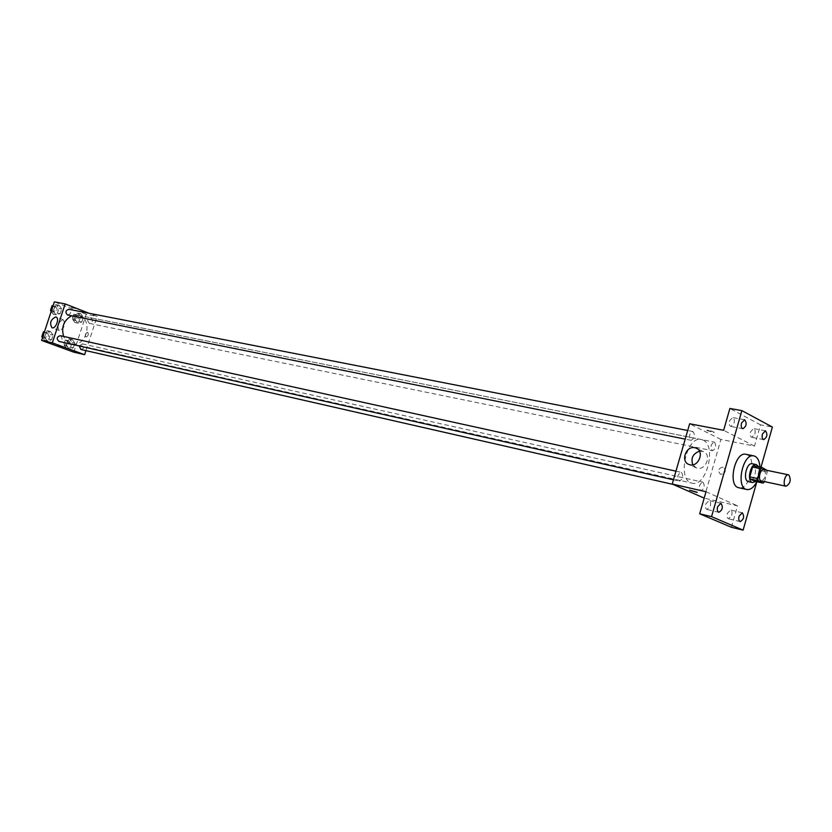 <?xml version="1.0" encoding="UTF-8"?>
<svg xmlns="http://www.w3.org/2000/svg" width="832" height="832" viewBox="0 0 832 832"><rect width="100%" height="100%" fill="white"/><g stroke="black" fill="none" stroke-linecap="round" stroke-linejoin="round"><path stroke-width="0.62" stroke-dasharray="4.16 3.12" d="M764.14 469.799C766.646 474.708 765.721 478.421 761.374 480.938M764.535 481.614L767.26 471.994L767.021 470.35M764.473 481.832L756.402 480.095L759.179 470.298L767.26 471.994M753.896 465.806L758.826 468.229L766.906 469.914M758.826 468.229L759.179 470.298M756.402 480.095L755.092 481.354M755.654 481.478L758.888 475.727L758.722 466.804M752.346 463.778L752.97 463.996C755.477 465.837 756.122 469.466 754.884 474.874C753.324 479.575 751.213 481.842 748.55 481.686M759.897 467.054L756.798 481.728M745.93 454.314L747.146 454.73C757.328 458.91 749.299 490.901 738.837 487.739M756.85 481.738L760.958 467.272M704.09 498.108L720.907 439.462L754.499 446.087L760.542 424.85L772.377 427.045M731.401 527.28L737.506 505.835L704.184 498.129M723.018 467.064C718.245 468.364 717.413 470.787 720.533 474.334C725.566 473.418 726.523 471.026 723.414 467.178L723.018 467.064C718.245 468.364 717.413 470.787 720.533 474.334C725.566 473.408 726.523 471.026 723.414 467.178L723.018 467.064M754.874 434.075C755.508 431.07 755.082 429.239 753.574 428.553L750.558 431.818C749.923 434.814 750.35 436.654 751.847 437.341L754.874 434.075M734.042 423.176C734.698 420.108 734.24 418.226 732.659 417.529L729.56 420.836C728.905 423.904 729.362 425.786 730.933 426.483L734.042 423.176M754.499 446.087L723.632 430.29M760.542 424.85L729.893 408.46M710.33 506.022C710.975 503.079 710.549 501.249 709.051 500.542L705.734 504.005C705.089 506.948 705.505 508.768 707.002 509.486L710.33 506.022M731.723 515.362C732.358 512.491 731.952 510.702 730.517 510.016L727.303 513.427C726.669 516.308 727.064 518.086 728.499 518.783L731.723 515.362M706.014 491.733L737.506 505.835M703.082 440.107C716.914 445.754 706.347 487.438 692.13 483.174C676.614 480.906 686.286 435.302 701.386 439.525L703.082 440.107M720.907 439.462L689.645 423.769M681.47 472.42C683.623 476.289 682.885 479.18 679.266 481.104C676.78 477.474 677.425 474.552 681.19 472.326L681.47 472.42M714.532 442.208C716.56 445.983 715.853 448.812 712.442 450.705C710.018 447.231 710.601 444.361 714.199 442.094L714.532 442.208M703.04 482.238C705.099 486.013 704.371 488.852 700.866 490.755C698.495 487.209 699.13 484.338 702.78 482.144L703.04 482.238M690.778 440.19L691.111 440.305C694.845 437.996 695.438 435.074 692.89 431.517C689.354 433.451 688.646 436.342 690.778 440.19M707.21 430.674L714.272 432.494C713.284 431.475 710.819 430.695 706.846 430.154L714.272 432.494C713.284 431.486 710.809 430.706 706.846 430.154L707.21 430.685M689.582 490.152L697.206 492.45M699.462 451.194L703.04 451.495C712.442 454.407 705.494 471.63 696.415 467.927L692.786 464.807M71.614 315.806L77.792 315.193L79.508 315.692C93.61 320.382 86.06 347.693 71.739 343.751C68.026 342.815 65.312 340.371 63.617 336.44M67.746 315.026C71.25 313.737 71.625 311.823 68.879 309.296M79.227 345.966L82.441 343.928C84.75 346.622 84.23 348.473 80.891 349.492M90.99 317.866C93.278 320.528 92.789 322.39 89.523 323.43C86.871 320.923 87.246 319.041 90.657 317.762L90.99 317.866M60.258 335.691L60.538 335.774C62.91 338.51 62.379 340.392 58.968 341.411M85.935 350.636L97.146 316.441L88.878 313.206M73.788 352.175L86.226 314.288L97.146 316.441M87.62 332.29C85.342 333.403 84.791 334.974 85.966 337.033C88.286 336.045 88.868 334.474 87.714 332.322L87.62 332.29C85.342 333.393 84.791 334.974 85.966 337.033C88.286 336.045 88.868 334.474 87.714 332.311L87.62 332.29M44.585 337.251L47.289 340.922L51.563 339.82L53.134 335.067L50.44 331.396L46.166 332.488L44.585 337.251L47.289 340.922L51.563 339.82L53.134 335.067L50.44 331.396L46.166 332.488L44.585 337.251L42.775 336.856M75.057 319.446L77.667 323.097L81.817 322.046L83.356 317.356L80.756 313.706L76.596 314.746L75.057 319.446L77.667 323.097L81.817 322.046L83.356 317.356L80.756 313.706L76.596 314.746L75.057 319.446L72.27 318.874L74.88 322.514L79.019 321.474L80.558 316.794L77.958 313.154L73.809 314.184L72.27 318.874M86.226 314.288L54.35 301.86M66.539 345.332L69.17 348.941L73.341 347.838L74.88 343.138L72.27 339.529L68.089 340.61L66.539 345.332L69.17 348.941L73.341 347.838L74.88 343.138L72.27 339.529L68.089 340.61L66.539 345.332L63.762 344.698L66.404 348.306L70.564 347.204L72.103 342.514L69.493 338.915L65.312 339.997L63.762 344.698M53.248 311.054L55.931 314.766L60.174 313.716L61.745 308.984L59.072 305.271L54.818 306.301L53.248 311.054L55.931 314.766L60.174 313.716L61.745 308.984L59.072 305.271L54.818 306.301L53.248 311.054L51.428 310.69M71.271 307.393L75.109 308.495L71.271 307.393M71.271 307.403L75.109 308.495L71.271 307.403M57.522 345.415L62.442 347.006M63.076 319.717L63.294 319.779C65.842 324.667 64.511 328.245 59.301 330.512C56.722 325.874 57.98 322.275 63.076 319.717M51.168 311.459L53.165 314.205L57.398 313.165L58.968 308.433L56.295 304.73L53.144 305.49M55.63 306.727C57.97 309.41 57.481 311.272 54.163 312.302C51.438 309.795 51.813 307.902 55.276 306.623L55.63 306.727M53.165 314.205L55.931 314.766M57.398 313.165L60.174 313.716M58.968 308.433L61.745 308.984M56.295 304.73L59.072 305.271M52.998 305.937L54.818 306.301M51.646 306.977L54.049 306.426C56.389 309.098 55.9 310.95 52.582 311.979L50.71 309.806M42.536 337.584L44.543 340.298L48.807 339.206L50.367 334.454L47.684 330.793L44.512 331.594M47.018 332.8C49.379 335.514 48.859 337.366 45.469 338.364C42.796 335.795 43.222 333.913 46.738 332.717L47.018 332.8M44.543 340.298L47.289 340.922M48.807 339.206L51.563 339.82M50.367 334.454L53.134 335.067M47.684 330.793L50.44 331.396M44.356 332.082L46.166 332.488M43.025 333.05L45.448 332.457C47.809 335.161 47.289 337.012 43.898 338.01L42.078 335.878M77.314 315.13C79.591 317.782 79.102 319.613 75.858 320.632C73.206 318.157 73.58 316.295 76.97 315.037L77.314 315.13M74.88 322.514L77.667 323.097M79.019 321.474L81.817 322.046M80.558 316.794L83.356 317.356M77.958 313.154L80.756 313.706M73.809 314.184L76.596 314.746M75.722 314.818C78 317.46 77.511 319.29 74.266 320.31C71.625 317.834 71.999 315.973 75.39 314.714L75.722 314.818M68.838 340.891C71.136 343.564 70.626 345.394 67.298 346.393C64.709 343.855 65.135 341.994 68.567 340.818L68.838 340.891M66.404 348.306L69.17 348.941M70.564 347.204L73.341 347.838M72.103 342.514L74.88 343.138M69.493 338.915L72.27 339.529M65.312 339.997L68.089 340.61M67.257 340.548C69.555 343.21 69.046 345.041 65.728 346.029C63.138 343.502 63.554 341.64 66.986 340.465L67.257 340.548M742.279 512.772L730.517 510.016M740.241 521.591L728.499 518.783M765.419 430.778L753.574 428.553M763.682 439.618L751.847 437.341M744.609 419.723L732.659 417.529M742.862 428.74L730.933 426.483M720.907 503.298L709.051 500.542M718.838 512.294L707.002 509.486M703.04 451.495L697.039 448.594M696.415 467.927L689.146 464.547M71.739 343.751L692.13 483.174M77.792 315.193L701.386 439.525M692.89 431.517L687.71 430.498M691.111 440.305L685.214 439.119M673.14 484.432L700.866 490.755M82.181 343.845L702.78 482.144M89.523 323.43L712.442 450.705M90.657 317.762L714.199 442.094M673.462 479.794L679.266 481.104M675.958 471.172L681.19 472.326M63.294 319.779L56.077 317.023M59.301 330.512L51.948 327.756M52.582 311.979L54.163 312.302M53.695 306.322L55.276 306.623M43.898 338.01L45.469 338.364M45.167 332.374L46.738 332.717M74.266 320.31L75.858 320.632M75.39 314.714L76.97 315.037M65.728 346.029L67.298 346.393M66.986 340.465L68.567 340.818"/><path stroke-width="1.25" d="M788.84 474.968C791.294 479.918 790.369 483.683 786.042 486.242C782.267 485.732 784.805 473.772 788.466 474.833L788.84 474.968M786.042 486.242L761.374 480.938C757.567 480.407 760.074 468.614 763.766 469.674L764.14 469.799M763.173 483.101L755.092 481.354L750.142 478.982L749.778 476.913L752.575 467.054L760.677 468.749L757.869 478.639L758.233 480.73L763.173 483.101L764.535 481.614M760.677 468.749L761.987 467.48L767.021 470.35M752.575 467.054L753.896 465.806L761.987 467.48M758.722 466.804L756.371 464.61C750.443 462.914 746.46 481.707 752.565 482.56L755.654 481.478M752.565 482.56L748.55 481.686C742.435 480.834 746.408 462.082 752.346 463.778L756.371 464.61M749.778 476.913L757.869 478.639M750.142 478.982L758.233 480.73M756.798 481.728C753.813 487.406 750.485 490.006 746.803 489.507C735.384 487.895 742.83 452.764 753.927 455.926L755.144 456.352C757.983 457.985 759.574 461.542 759.897 467.054M746.803 489.507L738.837 487.739C727.386 486.117 734.802 451.142 745.93 454.314L753.927 455.926M717.579 506.792L720.907 503.298C723.31 507.021 722.623 510.016 718.838 512.294C717.35 511.586 716.934 509.746 717.579 506.792M741.51 423.062L744.609 419.723C747.115 423.311 746.533 426.317 742.862 428.74C741.302 428.043 740.854 426.15 741.51 423.062M762.414 434.065L765.419 430.778C767.811 434.294 767.239 437.237 763.682 439.618C762.195 438.932 761.769 437.091 762.414 434.065M739.066 516.214L742.279 512.772C744.567 516.422 743.891 519.355 740.241 521.591C738.816 520.905 738.421 519.116 739.066 516.214M760.958 467.272L772.377 427.045L741.863 410.613L711.547 516.641L743.111 530.14L756.85 481.738M741.863 410.613L729.893 408.46L723.632 430.29L689.645 423.769L672.235 484.037L706.014 491.733L699.691 513.791L731.401 527.28L743.111 530.14M672.235 484.037L704.184 498.129M699.691 513.791L711.547 516.641M694.886 447.741L695.812 448.001C705.234 450.913 698.246 468.25 689.146 464.547C680.222 461.843 685.838 445.432 694.886 447.741M696.654 492.097L689.582 490.152L696.654 492.097M697.206 492.45L689.582 490.152M692.786 464.807C690.674 458.214 692.9 453.679 699.462 451.194M63.617 336.44C61.09 327.142 63.762 320.268 71.614 315.806M687.71 430.498L68.879 309.296C65.551 310.357 65.062 312.229 67.413 314.933L685.214 439.119M673.14 484.432L80.891 349.492L79.227 345.966M673.462 479.794L58.968 341.411C56.295 338.811 56.722 336.908 60.258 335.691L675.958 471.172M88.878 313.206L65.166 303.93L52.322 342.857L84.614 354.682L85.935 350.636M65.166 303.93L54.35 301.86L41.6 340.413L73.788 352.175L84.614 354.682M41.6 340.413L52.322 342.857M55.734 316.919L55.952 316.982C59.925 318.022 55.723 329.316 51.948 327.756C49.379 323.107 50.648 319.498 55.734 316.919M61.381 346.528L57.543 345.405L61.381 346.528M62.442 347.006L57.522 345.415M53.144 305.49L52.042 305.76L50.471 310.502L51.168 311.459M52.042 305.76L52.998 305.937M50.471 310.502L51.428 310.69M50.71 309.806L51.646 306.977M44.512 331.594L43.41 331.874L41.829 336.638L42.536 337.584M43.41 331.874L44.356 332.082M41.829 336.638L42.775 336.856M42.078 335.878L43.025 333.05M788.466 474.833L763.766 469.674M697.039 448.594L695.812 448.001"/></g></svg>
